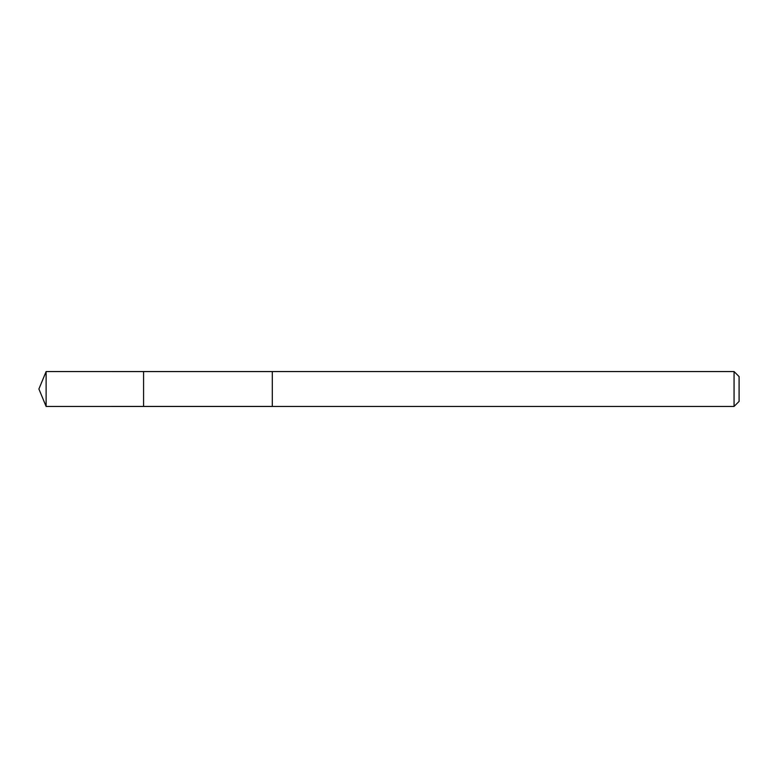 <?xml version="1.0" encoding="UTF-8"?>
<svg xmlns="http://www.w3.org/2000/svg" width="778" height="778" viewBox="0 0 778 778"><rect width="100%" height="100%" fill="white"/><g stroke="black" fill="none" stroke-linecap="round" stroke-linejoin="round"><path stroke-width="1.17" d="M143.58 373.022L143.58 371.563L46.126 371.553L46.126 406.447L143.58 406.437L143.58 371.563L272.3 371.563L272.3 406.437L143.58 406.437L143.58 373.022M272.3 371.553L272.3 406.447L734.062 406.447L734.062 371.553L272.3 371.553M734.062 371.553L739.1 376.591L739.1 401.409L734.062 406.447M143.58 406.437L46.126 406.447L38.9 389L46.126 406.447M38.9 389L46.126 371.553"/></g></svg>
